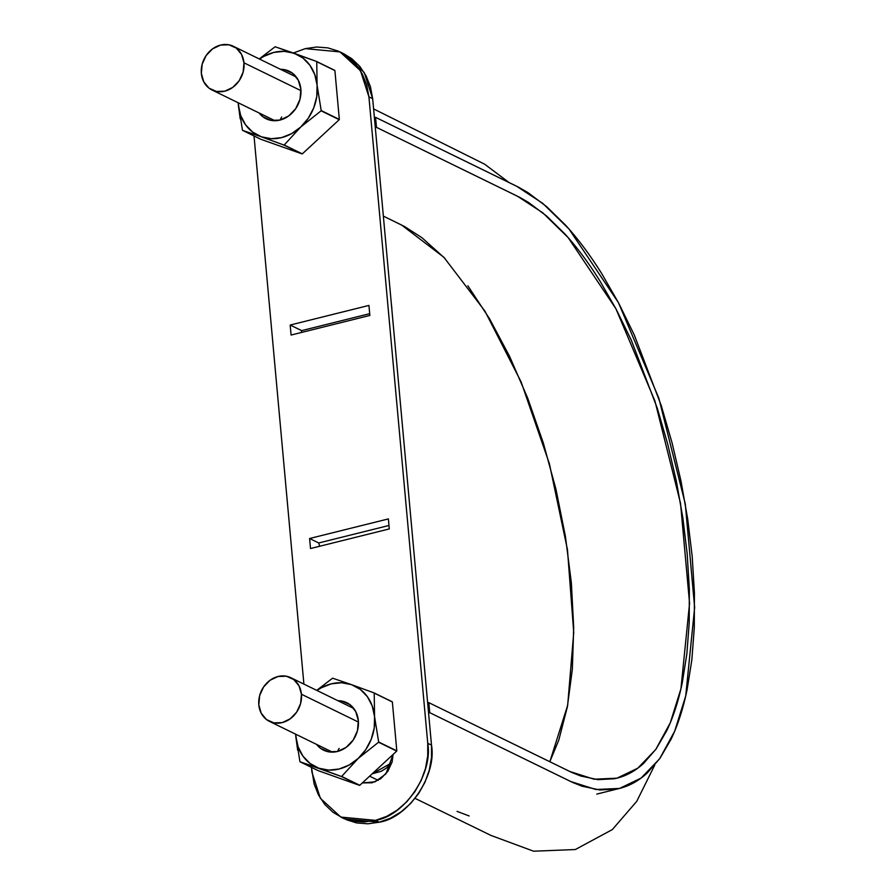<?xml version="1.0" encoding="UTF-8"?>
<svg xmlns="http://www.w3.org/2000/svg" width="896" height="896" viewBox="0 0 896 896"><rect width="100%" height="100%" fill="white"/><g stroke="black" fill="none" stroke-linecap="round" stroke-linejoin="round"><path stroke-width="1.34" d="M428.826 702.654L429.744 712.678L428.568 712.97L429.744 712.678L428.826 702.654L571.906 772.498L580.742 776.014L597.968 779.654L614.376 778.747C625.038 776.63 634.794 771.49 643.653 763.336L656.074 749.045L666.758 730.677C673.277 717.114 678.44 701.154 682.248 682.797L686.84 654.035L689.226 622.664L689.338 589.131L687.187 553.963L682.83 517.72L676.323 480.95L667.744 444.226L657.25 408.106L631.198 339.931L616.022 308.941L599.726 280.627C588.493 262.662 576.845 247.061 564.794 233.845L546.683 216.093L528.539 202.451L519.546 197.266L376.477 127.355L375.558 117.331L518.717 187.286L528.024 192.651L546.795 206.763L565.533 225.131C577.998 238.806 590.05 254.946 601.686 273.549L618.542 302.837L634.256 334.914L661.214 405.462L672.067 442.848L680.949 480.85L687.68 518.896L692.194 556.405L694.411 592.805L694.299 627.502L691.835 659.971L687.086 689.73C683.144 708.714 677.802 725.234 671.048 739.278L659.994 758.285L647.147 773.069C637.974 781.514 627.883 786.834 616.851 789.029L599.872 789.958L582.042 786.195L572.891 782.555L429.744 712.678L570.651 781.491L595.851 789.51L619.506 788.435L641.054 778.109L659.624 758.789L674.688 731.147L685.72 695.946L694.646 607.466L685.306 504.022L658.829 398.149L618.442 302.635L568.994 229.006L542.707 203.325L516.477 186.155L375.558 117.331L376.477 127.355L375.301 127.646L376.477 127.355L517.384 196.179L542.73 212.766L568.131 237.574L615.91 308.739L654.942 401.027L680.534 503.328L689.562 603.288L680.938 688.789L670.275 722.814L655.726 749.526L637.784 768.197L616.963 778.176L594.082 779.218L569.744 771.467L428.826 702.654L427.661 702.946L428.826 702.654M391.899 762.731L386.12 768.286L381.181 771.31L372.165 773.83L391.899 762.72M445.021 258.462L421.938 237.698L404.544 226.531L383.354 216.115L401.554 225.008L443.912 257.309L484.938 311.125L521.114 381.92L549.416 463.77L567.47 549.707L573.731 632.554L567.672 705.253L549.83 761.746L558.835 739.95L567.347 706.955L572.342 669.245L573.698 627.458L571.357 582.814L565.421 536.435L555.979 489.362L543.334 443.027L527.744 398.25L509.701 356.597L489.474 318.629L467.835 285.768M469.157 815.965L457.061 811.384M374.394 117.622L375.558 117.331L374.394 117.622M220.562 45.08A24.315 20.664 116 0 1 231.101 45.371A24.315 20.664 116 0 1 243.97 62.821L300.978 90.664L243.97 62.821A24.315 20.664 116 0 1 214.234 90.888A24.315 20.664 116 0 1 201.354 73.438A24.315 20.664 116 0 1 220.562 45.08L212.565 48.866L206.114 55.574L202.171 64.21L201.354 73.438L203.773 81.85L209.07 88.178L216.44 91.459L224.762 91.179L232.758 87.394L239.221 80.674L243.152 72.05L243.97 62.821L241.55 54.41L236.253 48.07L228.883 44.8L220.562 45.08M278.029 676.491A24.315 20.664 116 0 1 288.557 676.794A24.315 20.664 116 0 1 301.437 694.243L358.434 722.075L301.437 694.243A24.315 20.664 116 0 1 271.69 722.299A24.315 20.664 116 0 1 258.81 704.85A24.315 20.664 116 0 1 278.029 676.491L270.032 680.277L263.57 686.997L259.638 695.632L258.81 704.85L261.24 713.272L266.538 719.6L273.907 722.87L282.229 722.602L290.226 718.816L296.677 712.096L300.619 703.472L301.437 694.243L299.018 685.821L293.709 679.493L286.339 676.222L278.029 676.491M343.594 53.659L351.669 58.61L359.744 66.315L366.072 75.813L370.44 86.744L372.669 98.683L431.502 745.136L431.502 757.635L429.274 770.202L424.906 782.365L418.566 793.654L410.502 803.634L401.016 811.91L390.477 818.182L379.288 822.192L367.875 823.805L356.686 822.942L346.147 819.65M341.858 52.864L343.75 53.738L364.202 72.509L372.669 98.683L368.917 96.846L360.45 70.683L339.987 51.901L305.301 48.63L293.395 52.987L305.301 48.63L316.702 47.018L327.891 47.88L338.43 51.173L347.917 56.784L355.981 64.478L362.32 73.976L366.688 84.907L368.917 96.846L427.75 743.31L427.739 755.798L425.522 768.376L421.154 780.539L414.814 791.818L406.75 801.797L397.264 810.074L386.725 816.346L375.536 820.366L364.123 821.968L352.934 821.117L342.395 817.813L332.909 812.213L324.845 804.507L318.506 795.01L314.138 784.078L311.483 767.379L311.92 772.139L320.376 798.314L340.838 817.085L344.59 818.922L379.288 822.192L375.536 820.366L340.838 817.085M303.901 684.096L254.016 135.957L303.901 684.096M290.181 325.035L291.088 335.048L369.858 315.448L368.939 305.424L290.181 325.035L301.627 330.624L301.325 332.506L301.627 330.624L369.69 313.678L301.627 330.624L290.181 325.035L368.939 305.424L369.858 315.448L291.088 335.048L290.181 325.035M309.602 538.507L310.52 548.531L389.278 528.931L388.371 518.907L309.602 538.507L318.73 542.965L319.682 546.246L318.73 542.965L388.965 525.482L318.73 542.965L309.602 538.507L388.371 518.907L389.278 528.931L310.52 548.531L309.602 538.507M362.342 782.925L372.109 782.779L380.8 778.669L387.822 771.366L392.101 761.981L393.109 754.432L385.918 773.886L375.077 781.827L362.342 782.925M368.917 96.846L372.669 98.683L431.502 745.136C436.912 775.488 408.195 817.869 379.288 822.192L375.536 820.366C404.443 816.032 433.16 773.651 427.75 743.31L431.502 745.136L427.75 743.31L368.917 96.846M391.362 304.069L391.899 308.762L391.362 304.069M413.067 542.595L412.597 537.466L413.067 542.595M299.902 761.6A51.8 44.027 116 0 0 300.037 761.79L318.181 770.65L300.037 761.79L341.41 776.496L359.542 785.355L318.181 770.65L359.542 785.355L341.645 776.429A51.8 44.027 116 0 1 341.41 776.496A51.8 44.027 -64 0 0 341.645 776.429L358.232 758.419A44.923 38.181 116 0 1 318.842 768.219L341.41 776.496L359.542 785.355A51.8 44.027 -64 0 0 359.789 785.288L396.704 751.106L378.661 741.989A51.8 44.027 116 0 1 378.56 742.246L396.704 751.106A51.8 44.027 -64 0 0 396.805 750.848L392.358 701.96L374.08 692.91A51.8 44.027 116 0 1 374.214 693.101L392.358 701.96A51.8 44.027 -64 0 0 392.213 701.77L374.08 692.91L351.512 684.645L341.622 682.752L331.307 683.838L321.238 687.826L316.994 690.491A44.923 38.181 116 0 1 351.512 684.645L360.282 689.382L367.349 696.651L372.221 705.936L374.562 716.632L374.214 693.101A51.8 44.027 -64 0 0 374.08 692.91L351.512 684.645A44.923 38.181 116 0 1 374.562 716.632L374.226 727.989L371.224 739.245L365.77 749.616L358.232 758.419L378.56 742.246A51.8 44.027 -64 0 0 378.661 741.989L374.562 716.632A44.923 38.181 116 0 1 358.232 758.419L349.115 765.038L339.058 769.026L328.731 770.112L318.842 768.219L310.072 763.482L303.016 756.224L298.144 746.928L295.792 736.232A44.923 38.181 116 0 1 295.658 734.194L299.902 761.6A51.8 44.027 -64 0 0 300.037 761.79L318.842 768.219A44.923 38.181 116 0 1 295.792 736.232L297.662 750.232M351.512 684.645L332.707 678.216A51.8 44.027 -64 0 0 332.472 678.272L316.725 690.368L332.472 678.272A51.8 44.027 116 0 1 332.707 678.216L351.512 684.645M316.59 744.408L320.41 748.227L328.418 751.789L337.456 751.486L346.147 747.376L353.17 740.074L357.459 730.699L358.344 720.664L355.712 711.514L349.944 704.637L341.936 701.075L337.926 700.717M337.938 700.728A26.432 22.456 116 0 1 358.344 720.664A26.432 22.456 116 0 1 337.456 751.486A26.432 22.456 116 0 1 316.736 744.587M339.125 748.418L337.456 751.486M392.358 701.96L396.805 750.848L378.661 741.989L374.562 716.632L374.214 693.101L392.358 701.96M396.704 751.106L359.789 785.288L341.645 776.429L358.232 758.419L378.56 742.246L396.704 751.106M238.157 102.749L238.336 104.821A44.923 38.181 116 0 1 238.19 102.771L242.435 130.178A51.8 44.027 -64 0 0 242.581 130.368L261.386 136.808A44.923 38.181 116 0 1 238.336 104.821L238.19 102.771M259.538 59.08A44.923 38.181 116 0 1 294.045 53.222L302.826 57.96L309.882 65.229L314.754 74.525L317.094 85.21A44.923 38.181 116 0 1 300.765 126.997L321.104 110.824A51.8 44.027 -64 0 0 321.205 110.566L317.094 85.21L316.747 61.69A51.8 44.027 -64 0 0 316.613 61.488L294.045 53.222A44.923 38.181 116 0 1 317.094 85.21L316.758 96.566L313.757 107.822L308.302 118.205L300.765 126.997L291.648 133.616L281.59 137.614L271.264 138.701L261.386 136.808L252.605 132.07L245.549 124.802L240.677 115.506L238.336 104.821L240.195 118.821M242.435 130.178A51.8 44.027 116 0 0 242.581 130.368L260.714 139.227L242.581 130.368L261.386 136.808L283.942 145.074L302.086 153.933L260.714 139.227L302.086 153.933L284.189 145.006A51.8 44.027 116 0 1 283.942 145.074A51.8 44.027 -64 0 0 284.189 145.006L300.765 126.997A44.923 38.181 116 0 1 261.386 136.808L283.942 145.074L302.086 153.933A51.8 44.027 -64 0 0 302.322 153.866L339.237 119.683L321.205 110.566A51.8 44.027 116 0 1 321.104 110.824L339.237 119.683A51.8 44.027 -64 0 0 339.338 119.426L334.891 70.549L316.613 61.488A51.8 44.027 116 0 1 316.747 61.69L334.891 70.549A51.8 44.027 -64 0 0 334.757 70.347L316.613 61.488L275.24 46.794A51.8 44.027 -64 0 0 275.005 46.85L259.258 58.946L275.005 46.85A51.8 44.027 116 0 1 275.24 46.794L294.045 53.222L284.166 51.33L273.84 52.416L263.782 56.403L259.526 59.08M259.123 112.997L262.942 116.805L270.962 120.366L280 120.075L288.691 115.954L295.714 108.651L299.992 99.277L300.877 89.242L298.245 80.102L292.488 73.214L284.469 69.653L280.47 69.294M280.47 69.306A26.432 22.456 116 0 1 300.877 89.242A26.432 22.456 116 0 1 280 120.075A26.432 22.456 116 0 1 259.269 113.165M281.658 116.995L280 120.075M334.891 70.549L339.338 119.426L321.205 110.566L317.094 85.21L316.747 61.69L334.891 70.549M339.237 119.683L302.322 153.866L284.189 145.006L300.765 126.997L321.104 110.824L339.237 119.683M369.622 776.182L378.168 780.349M415.094 798.381L490.941 835.419L533.579 851.2L575.322 849.531L612.338 829.584L636.742 801.326L654.752 765.083M509.062 182.538L484.624 164.181L373.598 108.909M619.506 788.435L596.803 794.091M233.677 46.446L296.307 77.034M274.971 120.725L211.994 89.97M291.133 677.869L353.763 708.456M332.427 752.147L269.461 721.392M339.987 51.901L343.75 53.738"/></g></svg>
